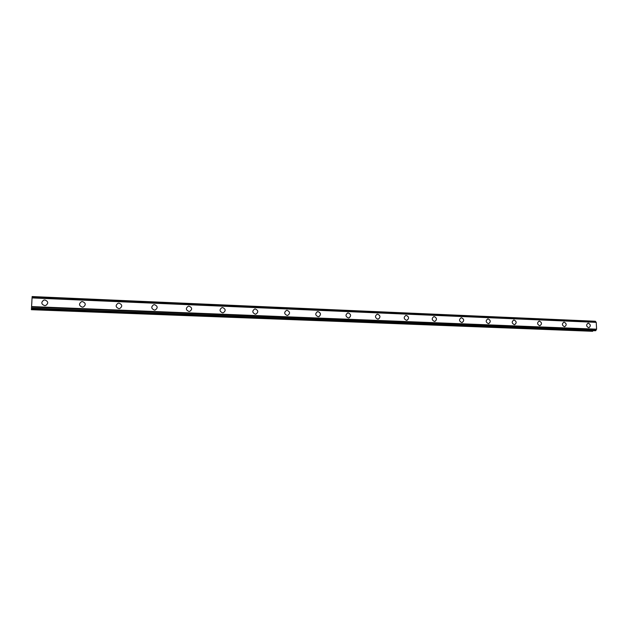 <?xml version="1.0" encoding="UTF-8"?>
<svg xmlns="http://www.w3.org/2000/svg" width="628" height="628" viewBox="0 0 628 628"><rect width="100%" height="100%" fill="white"/><g stroke="black" fill="none" stroke-linecap="round" stroke-linejoin="round"><path stroke-width="0.94" d="M44.674 305.632C41.212 304.211 40.914 302.366 43.772 300.113L44.871 299.964C48.34 301.409 48.631 303.253 45.734 305.498L44.674 305.632C41.212 304.211 40.914 302.366 43.772 300.113L44.871 299.964C48.34 301.409 48.631 303.253 45.734 305.498M82.315 307.155C78.908 305.71 78.633 303.889 81.491 301.691L82.472 301.573C85.887 303.034 86.146 304.863 83.265 307.045L82.315 307.155C78.908 305.71 78.633 303.889 81.491 301.691L82.472 301.573C85.887 303.034 86.146 304.863 83.265 307.045M118.88 308.638C115.544 307.178 115.285 305.373 118.119 303.23L119.006 303.136C122.35 304.611 122.593 306.417 119.736 308.552L118.88 308.638C115.536 307.178 115.285 305.373 118.119 303.23L119.006 303.136C122.35 304.611 122.593 306.417 119.736 308.552M154.425 310.083C151.144 308.607 150.908 306.825 153.711 304.729L154.512 304.651C157.793 306.142 158.021 307.924 155.195 310.004L154.425 310.083C151.144 308.607 150.908 306.825 153.711 304.729L154.512 304.651C157.793 306.142 158.021 307.924 155.195 310.004M188.981 311.48C185.762 310.004 185.543 308.238 188.314 306.197L189.036 306.126C192.254 307.626 192.466 309.384 189.68 311.417L188.981 311.48C185.762 310.004 185.543 308.238 188.306 306.197L189.036 306.126C192.254 307.618 192.466 309.384 189.68 311.417M222.587 312.846C219.439 311.362 219.227 309.62 221.959 307.618L222.618 307.563C225.774 309.062 225.978 310.805 223.23 312.791L222.587 312.846C219.439 311.362 219.227 309.62 221.959 307.618L222.618 307.563C225.774 309.062 225.978 310.805 223.23 312.791M255.298 314.173C252.213 312.689 252.009 310.962 254.693 309.007L255.298 308.96C258.383 310.46 258.579 312.179 255.879 314.126L255.298 314.173C252.213 312.689 252.009 310.962 254.685 309.007L255.298 308.96C258.391 310.46 258.579 312.179 255.886 314.126M287.129 315.46C284.107 313.976 283.919 312.281 286.549 310.358L287.114 310.318C290.136 311.818 290.317 313.521 287.671 315.429L287.129 315.46C284.107 313.976 283.911 312.281 286.549 310.358L287.106 310.318C290.136 311.818 290.324 313.513 287.671 315.421M317.101 311.818L318.082 311.645C320.869 312.854 321.198 314.495 319.079 316.559M318.09 311.645C321.049 313.137 321.23 314.816 318.632 316.685L318.137 316.724C315.17 315.24 314.981 313.56 317.572 311.676L318.09 311.645M347.386 313.074L348.257 312.932C351.013 314.181 351.311 315.805 349.176 317.815M348.257 312.932C351.162 314.416 351.342 316.08 348.791 317.917L348.336 317.949C345.431 316.465 345.251 314.809 347.779 312.964L348.257 312.932M376.879 314.306L377.664 314.188C380.38 315.46 380.662 317.069 378.511 319.032M377.664 314.188C380.505 315.672 380.678 317.313 378.189 319.11L377.758 319.142C374.916 317.666 374.735 316.025 377.224 314.22L377.664 314.188M405.617 315.507L406.324 315.413C409.001 316.7 409.268 318.302 407.125 320.217M406.324 315.413C409.111 316.889 409.283 318.514 406.842 320.28L406.442 320.304C403.663 318.836 403.482 317.219 405.916 315.437L406.324 315.413M433.634 316.685L434.27 316.606C436.907 317.909 437.159 319.495 435.023 321.363M434.278 316.606C437.002 318.074 437.174 319.676 434.78 321.418L434.411 321.434C431.687 319.982 431.507 318.38 433.893 316.63L434.278 316.606M460.952 317.839L461.533 317.776C464.123 319.087 464.367 320.657 462.255 322.486M461.533 317.776C464.21 319.228 464.375 320.814 462.035 322.525L461.69 322.541C459.021 321.096 458.848 319.511 461.172 317.792L461.533 317.776M487.595 318.969L488.129 318.914C490.68 320.225 490.908 321.779 488.82 323.569M488.137 318.906C490.751 320.359 490.923 321.921 488.631 323.608L488.309 323.624C485.687 322.18 485.515 320.618 487.799 318.93L488.137 318.906M513.602 320.068L514.089 320.021C516.593 321.34 516.813 322.878 514.756 324.629M514.096 320.021C516.663 321.458 516.828 323.004 514.591 324.66L514.285 324.676C511.718 323.247 511.545 321.701 513.775 320.037L514.096 320.021M538.981 321.144L539.436 321.104C541.948 322.533 542.113 324.064 539.931 325.697L539.64 325.704C537.128 324.284 536.956 322.753 539.138 321.112L539.436 321.104C541.956 322.533 542.121 324.064 539.931 325.697M563.763 322.195L564.187 322.164C566.652 323.577 566.817 325.092 564.674 326.701L564.407 326.709C561.942 325.296 561.77 323.789 563.905 322.172L564.18 322.164C566.652 323.577 566.817 325.092 564.674 326.701M587.973 323.224L588.358 323.192C590.728 324.511 590.932 326.003 588.97 327.659M588.358 323.192C590.783 324.598 590.948 326.097 588.852 327.683L588.601 327.69C586.175 326.293 586.01 324.794 588.098 323.208L588.358 323.192M595.438 330.728L596.6 329.182L596.231 322.36L595.313 321.246L32.138 296.557L31.4 309.698L32.138 296.557L595.313 321.246M595.462 330.728L31.675 308.615L595.462 330.728M593.044 330.634L592.801 331.113L31.479 309.235M31.4 309.698L592.801 331.113M31.879 301.534L31.824 302.233M31.84 301.675L31.84 302.578M31.887 301.393L31.769 302.853M31.793 303.56L31.714 304.305M595.996 322.117L32.146 297.633M596.105 322.195L32.146 297.735M596.231 322.36L32.146 297.931M596.6 329.182L31.832 306.597M596.49 329.402L31.808 306.872M596.396 329.519L31.8 307.037M595.391 321.293L32.146 296.612M595.446 321.363L32.146 296.706M595.493 321.473L32.138 296.84M595.972 330.352L31.73 308.12M595.941 330.485L31.722 308.285M595.894 330.579L31.714 308.403M595.791 330.666L31.698 308.521M592.604 331.294L31.463 309.471"/></g></svg>
